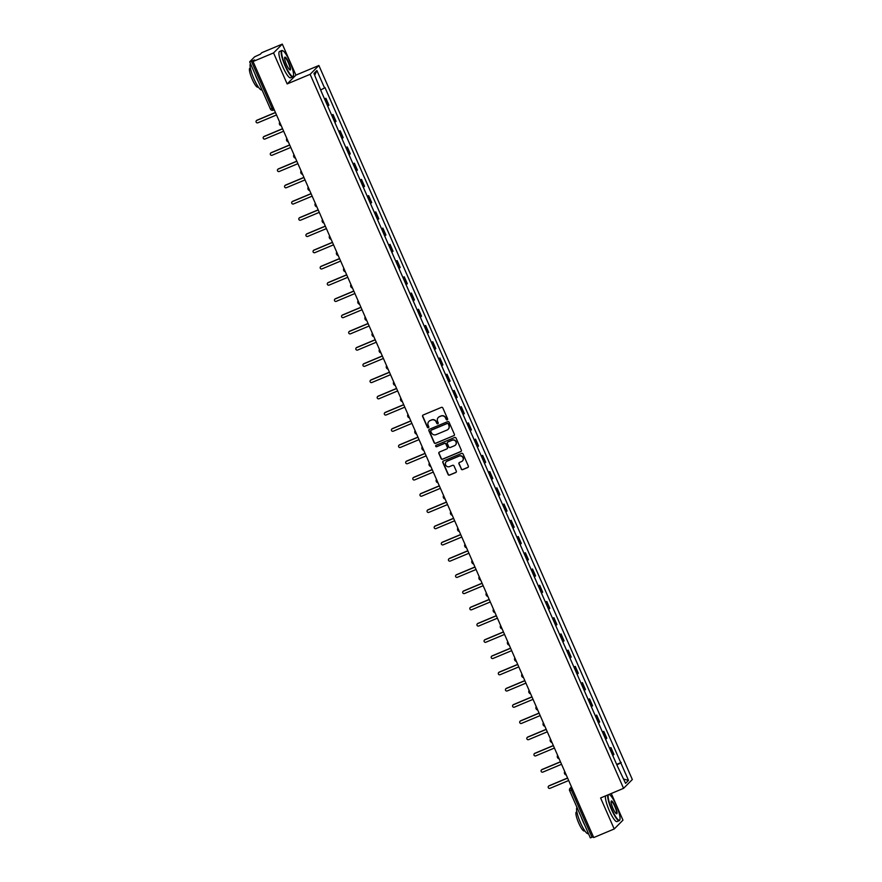 <?xml version="1.0" encoding="UTF-8"?>
<svg xmlns="http://www.w3.org/2000/svg" width="882" height="882" viewBox="0 0 882 882"><rect width="100%" height="100%" fill="white"/><g stroke="black" fill="none" stroke-linecap="round" stroke-linejoin="round"><path stroke-width="1.32" d="M447.207 419.843A0.783 0.761 -135.2 0 0 447.604 418.84L442.841 407.98A1.125 1.091 -135.2 0 0 441.375 407.385L423.184 415.003A1.125 1.091 -135.2 0 0 422.621 416.458L427.384 427.307A0.783 0.761 -135.2 0 0 428.652 427.561A0.783 0.761 -135.2 0 0 428.795 426.712L428.178 425.311A3.583 3.495 -135.2 0 1 429.986 420.681L431.496 420.053A3.583 3.495 -135.2 0 1 436.171 421.96L436.788 423.371A0.783 0.761 -135.2 0 0 438.045 423.625A0.783 0.761 -135.2 0 0 438.2 422.776L437.582 421.364A3.583 3.495 -135.2 0 1 439.39 416.745L440.901 416.106A3.583 3.495 -135.2 0 1 445.575 418.024L446.193 419.424A0.783 0.761 -135.2 0 0 447.207 419.843M438.365 417.407A3.583 3.495 -135.2 0 1 439.556 416.569L441.077 415.929A3.583 3.495 -135.2 0 1 445.752 417.848L446.358 419.248A0.783 0.761 -135.2 0 0 447.527 419.589M422.93 415.157A1.125 1.091 -135.2 0 0 422.798 416.282L427.561 427.131A0.783 0.761 -135.2 0 0 428.729 427.461M428.961 421.342A3.583 3.495 -135.2 0 1 430.162 420.505L431.673 419.876A3.583 3.495 -135.2 0 1 436.347 421.783L436.965 423.195A0.783 0.761 -135.2 0 0 438.133 423.525M461.198 469.037A1.125 1.091 -135.2 0 0 462.664 469.632L467.769 467.493A1.125 1.091 -135.2 0 0 468.331 466.049L463.039 453.998A1.125 1.091 -135.2 0 0 461.584 453.403L443.381 461.021A1.125 1.091 -135.2 0 0 442.819 462.466L448.111 474.516A1.125 1.091 -135.2 0 0 449.566 475.111L455.74 472.532A1.125 1.091 -135.2 0 0 456.303 471.087L454.032 465.928A1.125 1.091 -135.2 0 0 452.576 465.332L449.511 466.611A2.999 2.922 -135.2 0 1 446.193 461.771A2.999 2.922 -135.2 0 1 447.119 461.154L459.092 456.126A2.999 2.922 -135.2 0 1 462.422 460.966A2.999 2.922 -135.2 0 1 461.495 461.595L459.5 462.433A1.125 1.091 -135.2 0 0 458.938 463.877L461.374 468.86A1.125 1.091 -135.2 0 0 462.841 469.456L467.945 467.317A1.125 1.091 -135.2 0 0 468.199 467.162M287.157 83.933L295.922 75.113L282.306 44.1L273.552 52.931L287.157 83.933L310.133 74.32L623.563 788.343L600.598 797.967L614.214 828.981L593.718 837.558L253.057 61.508L254.6 59.954L251.414 61.288L272.108 108.431L273.332 110.173L274.247 109.787L273.332 110.173A2.282 2.282 0 0 1 270.366 108.993L273.409 107.88M273.552 52.931L253.057 61.508M453.822 435.73A1.125 1.091 -135.2 0 0 454.384 434.286L449.092 422.235A1.125 1.091 -135.2 0 0 447.637 421.629L429.435 429.258A1.125 1.091 -135.2 0 0 428.873 430.703L434.165 442.753A1.125 1.091 -135.2 0 0 435.62 443.348L453.998 435.554A1.125 1.091 -135.2 0 0 454.252 435.399M456.071 438.111L461.352 450.162A1.125 1.091 -135.2 0 1 460.79 451.606L442.599 459.235A1.125 1.091 -135.2 0 1 441.132 458.64L438.872 453.48A1.125 1.091 -135.2 0 1 439.434 452.036L446.821 448.938A1.125 1.091 -135.2 0 0 447.383 447.494L445.873 444.076A1.125 1.091 -135.2 0 0 444.418 443.481L436.733 446.7A0.783 0.761 -135.2 0 1 435.862 445.432A0.783 0.761 -135.2 0 1 436.105 445.267L454.605 437.516A1.125 1.091 -135.2 0 1 456.071 438.111M282.306 44.1L261.811 52.688L260.267 54.243L254.655 56.801L249.705 61.795L251.414 61.288M295.922 75.113L318.887 65.489L632.328 779.523L623.563 788.343M614.214 828.981L622.968 820.15L611.27 793.491M593.377 836.786L590.367 837.845M327.696 106.138L328.38 105.675L325.359 98.806L324.686 99.269M325.359 98.806L324.499 98.85M328.38 105.675L328.909 105.134L325.899 98.266M331.632 115.09L333.021 114.506L331.808 115.509M334.829 122.377L336.042 121.363L333.021 114.506M338.754 131.319L340.143 130.734L338.942 131.738M341.951 138.606L343.164 137.603L340.143 130.734M345.876 147.548L347.276 146.963L346.064 147.967M349.074 154.835L350.286 153.832L347.276 146.963M352.998 163.787L354.399 163.203L353.186 164.206M356.207 171.075L357.419 170.072L354.399 163.203M360.132 180.016L361.521 179.432L360.319 180.435M363.329 187.304L364.542 186.3L361.521 179.432M367.254 196.245L368.654 195.661L367.441 196.675M370.451 203.533L371.664 202.529L368.654 195.661M374.376 212.485L375.776 211.9L374.563 212.904M377.584 219.772L378.797 218.769L375.776 211.9M381.509 228.714L382.898 228.129L381.685 229.133M384.706 236.001L385.919 234.998L382.898 228.129M388.631 244.942L390.031 244.358L388.819 245.372M391.828 252.23L393.041 251.227L390.031 244.358M395.753 261.182L397.154 260.598L395.941 261.601M398.962 268.47L400.163 267.466L397.154 260.598M402.887 277.411L404.276 276.827L403.063 277.83M406.084 284.699L407.297 283.695L404.276 276.827M410.009 293.651L411.409 293.056L410.196 294.07M413.206 300.938L414.419 299.924L411.409 293.056M417.131 309.88L418.531 309.295L417.318 310.299M420.339 317.167L421.541 316.164L418.531 309.295M424.264 326.108L425.653 325.524L424.44 326.527M427.461 333.396L428.674 332.393L425.653 325.524M431.386 342.348L432.786 341.764L431.574 342.767M434.583 349.636L435.796 348.622L432.786 341.764M438.508 358.577L439.909 357.993L438.696 358.996M441.706 365.865L442.918 364.861L439.909 357.993M445.642 374.806L447.031 374.222L445.818 375.225M448.839 382.093L450.052 381.09L447.031 374.222M452.764 391.046L454.164 390.461L452.951 391.465M455.961 398.333L457.174 397.319L454.164 390.461M459.886 407.275L461.286 406.69L460.073 407.693M463.083 414.562L464.296 413.559L461.286 406.69M467.019 423.503L468.408 422.919L467.195 423.922M470.216 430.791L471.429 429.788L468.408 422.919M474.141 439.743L475.541 439.159L474.329 440.162M477.338 447.031L478.551 446.027L475.541 439.159M481.263 455.972L482.663 455.388L481.451 456.391M484.461 463.259L485.673 462.256L482.663 455.388M488.396 472.201L489.786 471.616L488.573 472.631M491.594 479.488L492.806 478.485L489.786 471.616M495.519 488.441L496.908 487.856L495.706 488.86M498.716 495.728L499.929 494.725L496.908 487.856M502.641 504.669L504.041 504.085L502.828 505.088M505.838 511.957L507.051 510.954L504.041 504.085M509.763 520.898L511.163 520.314L509.95 521.328M512.971 528.197L514.184 527.182L511.163 520.314M516.896 537.138L518.285 536.554L517.084 537.557M520.093 544.426L521.306 543.422L518.285 536.554M524.018 553.367L525.418 552.782L524.206 553.786M527.216 560.654L528.428 559.651L525.418 552.782M531.14 569.607L532.541 569.011L531.328 570.026M534.349 576.894L535.561 575.88L532.541 569.011M538.274 585.835L539.663 585.251L538.45 586.254M541.471 593.123L542.684 592.12L539.663 585.251M545.396 602.064L546.796 601.48L545.583 602.483M548.593 609.352L549.806 608.348L546.796 601.48M552.518 618.304L553.918 617.72L552.705 618.723M555.726 625.592L556.928 624.577L553.918 617.72M559.651 634.533L561.04 633.949L559.827 634.952M562.848 641.82L564.061 640.817L561.04 633.949M566.773 650.762L568.173 650.177L566.961 651.181M569.97 658.049L571.183 657.046L568.173 650.177M573.895 667.001L575.296 666.417L574.083 667.42M577.104 674.289L578.305 673.286L575.296 666.417M581.029 683.23L582.418 682.646L581.205 683.649M584.226 690.518L585.439 689.515L582.418 682.646M588.151 699.459L589.551 698.875L588.338 699.878M591.348 706.747L592.561 705.743L589.551 698.875M595.273 715.699L596.673 715.115L595.46 716.118M598.47 722.986L599.683 721.983L596.673 715.115M602.406 731.928L603.795 731.343L602.582 732.347M605.603 739.215L606.816 738.212L603.795 731.343M609.528 748.157L610.928 747.572L609.716 748.586M612.725 755.444L613.938 754.441L610.928 747.572M616.871 764.881L620.829 762.886L628.502 780.372L625.558 783.337L617.477 766.271L321.213 91.364L313.948 73.46L316.892 70.494L324.565 87.98L321.092 89.732M620.829 762.886L324.984 87.561L324.565 87.98M310.133 74.32L318.887 65.489M616.65 764.396L621.237 762.467M316.892 70.494L314.731 75.257M623.706 779.115L628.502 780.372M429.181 429.402A1.125 1.091 -135.2 0 0 429.049 430.526L434.341 442.577A1.125 1.091 -135.2 0 0 435.796 443.172L453.998 435.554M448.177 423.944A0.783 0.761 -135.2 0 0 447.152 423.525L431.177 430.218A0.783 0.761 -135.2 0 0 430.78 431.232L431.43 432.709A3.583 3.495 -135.2 0 0 436.105 434.628L447.02 430.052A3.583 3.495 -135.2 0 0 448.817 425.433L448.343 423.768A0.783 0.761 -135.2 0 0 447.328 423.349L447.152 423.525M431.033 430.306A0.783 0.761 -135.2 0 1 431.353 430.041L447.328 423.349M448.21 429.214A3.583 3.495 -135.2 0 0 448.993 425.256L448.817 425.433M448.343 423.768L448.993 425.256M439.181 452.179A1.125 1.091 -135.2 0 0 439.049 453.304L441.309 458.464A1.125 1.091 -135.2 0 0 442.775 459.059L460.966 451.43A1.125 1.091 -135.2 0 0 461.22 451.286M447.24 448.618A1.125 1.091 -135.2 0 0 447.549 447.317L446.049 443.9A1.125 1.091 -135.2 0 0 444.594 443.304L436.733 446.7M435.962 445.344A0.783 0.761 -135.2 0 0 436.91 446.524M454.473 445.73A2.999 2.922 -135.2 0 0 455.696 441.364A2.999 2.922 -135.2 0 0 452.08 440.272L447.858 442.036A1.125 1.091 -135.2 0 0 447.295 443.481L448.795 446.909A1.125 1.091 -135.2 0 0 450.25 447.505L454.473 445.73M455.487 445.024A2.999 2.922 -135.2 0 0 452.245 440.096L452.08 440.272M447.604 442.191A1.125 1.091 -135.2 0 1 448.034 441.86L452.245 440.096M459.246 462.576A1.125 1.091 -135.2 0 0 459.114 463.7L461.374 468.86M462.51 460.878A2.999 2.922 -135.2 0 0 459.268 455.95L459.092 456.126M446.281 461.683A2.999 2.922 -135.2 0 1 447.295 460.977L459.268 455.95M443.128 461.176A1.125 1.091 -135.2 0 0 442.996 462.289L448.288 474.34A1.125 1.091 -135.2 0 0 449.743 474.935L455.906 472.355A1.125 1.091 -135.2 0 0 456.159 472.212M275.471 112.576L256.794 120.404A1.312 1.279 -135.2 0 0 256.254 122.311A1.312 1.279 -135.2 0 0 257.842 122.796L276.518 114.969M256.508 120.569A1.312 1.279 44.8 0 1 257.026 120.172L275.416 112.466M282.593 128.805L263.916 136.633A1.312 1.279 -135.2 0 0 263.387 138.54A1.312 1.279 -135.2 0 0 264.975 139.025L283.64 131.209M263.641 136.798A1.312 1.279 44.8 0 1 264.148 136.401L282.549 128.695M289.726 145.045L271.05 152.862A1.312 1.279 -135.2 0 0 270.509 154.78A1.312 1.279 -135.2 0 0 272.097 155.254L290.773 147.437M270.763 153.027A1.312 1.279 44.8 0 1 271.27 152.641L289.671 144.935M285.448 65.72A13.914 2.811 67.3 0 0 293.375 75.896A13.914 2.811 67.3 0 0 289.726 61.409A13.914 2.811 67.3 0 0 282.857 50.781A13.914 2.811 67.3 0 0 285.448 65.72M293.287 76.084A14.255 2.878 -112.7 0 1 293.21 76.326A14.255 2.878 -112.7 0 1 292.78 76.844A14.255 2.878 -112.7 0 1 285.084 65.896A14.255 2.878 -112.7 0 1 281.766 50.55A14.255 2.878 -112.7 0 1 282.438 50.605A14.255 2.878 -112.7 0 1 282.659 50.715M286.518 64.64A6.957 1.411 -112.7 0 1 284.688 57.396A6.957 1.411 -112.7 0 1 288.657 62.49A6.957 1.411 -112.7 0 1 289.946 69.954A6.957 1.411 -112.7 0 1 286.518 64.64M289.715 69.81A6.615 1.334 67.3 0 0 289.825 69.788A6.615 1.334 67.3 0 0 288.293 62.666A6.615 1.334 67.3 0 0 284.721 57.595A6.615 1.334 67.3 0 0 284.621 57.661M261.932 89.766L261.678 89.865A14.255 2.878 -112.7 0 1 253.983 78.928A14.255 2.878 -112.7 0 1 250.488 63.691M258.338 81.596A14.255 2.878 -112.7 0 1 256.552 77.848A14.255 2.878 -112.7 0 1 254.964 73.912M258.294 86.965L257.764 87.186A10.264 2.073 -112.7 0 1 252.23 79.303A10.264 2.073 -112.7 0 1 249.838 68.256L250.356 68.035M292.78 76.844L290.52 77.792A14.255 2.878 -112.7 0 1 282.824 66.845A14.255 2.878 -112.7 0 1 279.506 51.498L281.766 50.55M608.525 794.649A13.914 2.811 67.3 0 0 611.943 809.511A13.914 2.811 67.3 0 0 619.881 819.687A13.914 2.811 67.3 0 0 616.22 805.2A13.914 2.811 67.3 0 0 609.363 794.572A13.914 2.811 67.3 0 0 608.922 794.484M619.792 819.874A14.255 2.878 -112.7 0 1 619.715 820.117A14.255 2.878 -112.7 0 1 619.285 820.635A14.255 2.878 -112.7 0 1 611.59 809.687A14.255 2.878 -112.7 0 1 607.808 794.947M613.012 808.43A6.957 1.411 -112.7 0 1 611.193 801.187A6.957 1.411 -112.7 0 1 615.151 806.28A6.957 1.411 -112.7 0 1 616.452 813.744A6.957 1.411 -112.7 0 1 613.012 808.43M616.22 813.601A6.615 1.334 67.3 0 0 616.331 813.579A6.615 1.334 67.3 0 0 614.798 806.457A6.615 1.334 67.3 0 0 611.226 801.385A6.615 1.334 67.3 0 0 611.127 801.451M588.426 833.556L588.184 833.655A14.255 2.878 -112.7 0 1 580.477 822.719A14.255 2.878 -112.7 0 1 576.982 807.482M584.843 825.387A14.255 2.878 -112.7 0 1 583.057 821.638A14.255 2.878 -112.7 0 1 581.47 817.702M584.788 830.756L584.27 830.976A10.264 2.073 -112.7 0 1 578.724 823.093A10.264 2.073 -112.7 0 1 576.343 812.046L576.861 811.826M619.285 820.635L617.014 821.583A14.255 2.878 -112.7 0 1 609.319 810.635A14.255 2.878 -112.7 0 1 605.537 795.895M296.848 161.274L278.172 169.101A1.312 1.279 -135.2 0 0 277.632 171.009A1.312 1.279 -135.2 0 0 279.219 171.494L297.895 163.666M277.885 169.267A1.312 1.279 44.8 0 1 278.403 168.87L296.793 161.163M303.97 177.514L285.294 185.33A1.312 1.279 -135.2 0 0 284.765 187.238A1.312 1.279 -135.2 0 0 286.352 187.723L305.018 179.906M285.018 185.496A1.312 1.279 44.8 0 1 285.525 185.099L303.926 177.392M311.092 193.742L292.427 201.559A1.312 1.279 -135.2 0 0 291.887 203.477A1.312 1.279 -135.2 0 0 293.474 203.951L312.151 196.135M292.14 201.724A1.312 1.279 44.8 0 1 292.648 201.339L311.048 193.632M318.226 209.971L299.549 217.799A1.312 1.279 -135.2 0 0 299.009 219.706A1.312 1.279 -135.2 0 0 300.597 220.191L319.273 212.364M299.263 217.964A1.312 1.279 44.8 0 1 299.781 217.567L318.17 209.861M325.348 226.211L306.671 234.028A1.312 1.279 -135.2 0 0 306.142 235.946A1.312 1.279 -135.2 0 0 307.73 236.42L326.395 228.603M306.396 234.193A1.312 1.279 44.8 0 1 306.903 233.796L325.304 226.09M332.47 242.44L313.805 250.256A1.312 1.279 -135.2 0 0 313.264 252.175A1.312 1.279 -135.2 0 0 314.852 252.66L333.528 244.832M313.518 250.433A1.312 1.279 44.8 0 1 314.025 250.036L332.426 242.33M339.603 258.669L320.927 266.496A1.312 1.279 -135.2 0 0 320.387 268.404A1.312 1.279 -135.2 0 0 321.974 268.889L340.65 261.061M320.64 266.662A1.312 1.279 44.8 0 1 321.158 266.265L339.548 258.558M346.725 274.908L328.049 282.725A1.312 1.279 -135.2 0 0 327.52 284.643A1.312 1.279 -135.2 0 0 329.107 285.118L347.773 277.301M327.773 282.89A1.312 1.279 44.8 0 1 328.28 282.494L346.681 274.787M353.847 291.137L335.182 298.965A1.312 1.279 -135.2 0 0 334.642 300.872A1.312 1.279 -135.2 0 0 336.229 301.357L354.906 293.53M334.895 299.13A1.312 1.279 44.8 0 1 335.403 298.733L353.803 291.027M360.981 307.366L342.304 315.194A1.312 1.279 -135.2 0 0 341.764 317.101A1.312 1.279 -135.2 0 0 343.352 317.586L362.028 309.758M342.018 315.359A1.312 1.279 44.8 0 1 342.536 314.962L360.925 307.256M368.103 323.606L349.426 331.423A1.312 1.279 -135.2 0 0 348.897 333.341A1.312 1.279 -135.2 0 0 350.485 333.815L369.15 325.998M349.14 331.588A1.312 1.279 44.8 0 1 349.658 331.191L368.048 323.485M375.225 339.835L356.56 347.662A1.312 1.279 -135.2 0 0 356.019 349.57A1.312 1.279 -135.2 0 0 357.607 350.055L376.283 342.227M356.273 347.828A1.312 1.279 44.8 0 1 356.78 347.431L375.181 339.724M382.358 356.063L363.682 363.891A1.312 1.279 -135.2 0 0 363.141 365.798A1.312 1.279 -135.2 0 0 364.729 366.284L383.405 358.456M363.395 364.057A1.312 1.279 44.8 0 1 363.913 363.66L382.303 355.953M389.48 372.303L370.804 380.12A1.312 1.279 -135.2 0 0 370.275 382.038A1.312 1.279 -135.2 0 0 371.862 382.512L390.528 374.696M370.517 380.285A1.312 1.279 44.8 0 1 371.035 379.888L389.425 372.182M396.602 388.532L377.937 396.36A1.312 1.279 -135.2 0 0 377.397 398.267A1.312 1.279 -135.2 0 0 378.984 398.752L397.661 390.924M377.65 396.525A1.312 1.279 44.8 0 1 378.158 396.128L396.558 388.422M403.736 404.761L385.059 412.589A1.312 1.279 -135.2 0 0 384.519 414.496A1.312 1.279 -135.2 0 0 386.107 414.981L404.783 407.164M384.773 412.754A1.312 1.279 44.8 0 1 385.291 412.357L403.68 404.651M410.858 421.001L392.181 428.817A1.312 1.279 -135.2 0 0 391.641 430.736A1.312 1.279 -135.2 0 0 393.229 431.21L411.905 423.393M391.895 428.983A1.312 1.279 44.8 0 1 392.413 428.597L410.803 420.89M417.98 437.229L399.303 445.057A1.312 1.279 -135.2 0 0 398.774 446.965A1.312 1.279 -135.2 0 0 400.362 447.45L419.038 439.622M399.028 445.223A1.312 1.279 44.8 0 1 399.535 444.826L417.936 437.119M425.113 453.469L406.437 461.286A1.312 1.279 -135.2 0 0 405.896 463.204A1.312 1.279 -135.2 0 0 407.484 463.678L426.16 455.862M406.15 461.451A1.312 1.279 44.8 0 1 406.657 461.054L425.058 453.348M432.235 469.698L413.559 477.515A1.312 1.279 -135.2 0 0 413.019 479.433A1.312 1.279 -135.2 0 0 414.606 479.918L433.283 472.091M413.272 477.68A1.312 1.279 44.8 0 1 413.79 477.294L432.18 469.588M439.357 485.927L420.681 493.755A1.312 1.279 -135.2 0 0 420.152 495.662A1.312 1.279 -135.2 0 0 421.739 496.147L440.405 488.319M420.405 493.92A1.312 1.279 44.8 0 1 420.912 493.523L439.313 485.817M446.49 502.167L427.814 509.983A1.312 1.279 -135.2 0 0 427.274 511.902A1.312 1.279 -135.2 0 0 428.861 512.376L447.538 504.559M427.527 510.149A1.312 1.279 44.8 0 1 428.035 509.752L446.435 502.045M453.613 518.395L434.936 526.212A1.312 1.279 -135.2 0 0 434.396 528.131A1.312 1.279 -135.2 0 0 435.984 528.616L454.66 520.788M434.65 526.389A1.312 1.279 44.8 0 1 435.168 525.992L453.557 518.285M460.735 534.624L442.058 542.452A1.312 1.279 -135.2 0 0 441.529 544.359A1.312 1.279 -135.2 0 0 443.117 544.844L461.782 537.017M441.783 542.617A1.312 1.279 44.8 0 1 442.29 542.221L460.691 534.514M467.857 550.864L449.192 558.681A1.312 1.279 -135.2 0 0 448.651 560.599A1.312 1.279 -135.2 0 0 450.239 561.073L468.915 553.257M448.905 558.846A1.312 1.279 44.8 0 1 449.412 558.449L467.813 550.743M474.99 567.093L456.314 574.921A1.312 1.279 -135.2 0 0 455.774 576.828A1.312 1.279 -135.2 0 0 457.361 577.313L476.037 569.485M456.027 575.086A1.312 1.279 44.8 0 1 456.545 574.689L474.935 566.983M482.112 583.322L463.436 591.149A1.312 1.279 -135.2 0 0 462.907 593.057A1.312 1.279 -135.2 0 0 464.494 593.542L483.16 585.714M463.16 591.315A1.312 1.279 44.8 0 1 463.667 590.918L482.068 583.211M489.234 599.562L470.569 607.378A1.312 1.279 -135.2 0 0 470.029 609.297A1.312 1.279 -135.2 0 0 471.616 609.771L490.293 601.954M470.282 607.544A1.312 1.279 44.8 0 1 470.79 607.147L489.19 599.44M496.368 615.79L477.691 623.618A1.312 1.279 -135.2 0 0 477.151 625.525A1.312 1.279 -135.2 0 0 478.739 626.011L497.415 618.183M477.405 623.783A1.312 1.279 44.8 0 1 477.923 623.387L496.312 615.68M503.49 632.019L484.813 639.847A1.312 1.279 -135.2 0 0 484.284 641.754A1.312 1.279 -135.2 0 0 485.872 642.239L504.537 634.423M484.538 640.012A1.312 1.279 44.8 0 1 485.045 639.615L503.446 631.909M510.612 648.259L491.947 656.076A1.312 1.279 -135.2 0 0 491.406 657.994A1.312 1.279 -135.2 0 0 492.994 658.468L511.67 650.651M491.66 656.241A1.312 1.279 44.8 0 1 492.167 655.855L510.568 648.149M517.745 664.488L499.069 672.316A1.312 1.279 -135.2 0 0 498.528 674.223A1.312 1.279 -135.2 0 0 500.116 674.708L518.792 666.88M498.782 672.481A1.312 1.279 44.8 0 1 499.3 672.084L517.69 664.378M524.867 680.717L506.191 688.544A1.312 1.279 -135.2 0 0 505.662 690.452A1.312 1.279 -135.2 0 0 507.249 690.937L525.915 683.12M505.904 688.71A1.312 1.279 44.8 0 1 506.422 688.313L524.812 680.606M531.989 696.956L513.324 704.773A1.312 1.279 -135.2 0 0 512.784 706.691A1.312 1.279 -135.2 0 0 514.371 707.166L533.048 699.349M513.037 704.938A1.312 1.279 44.8 0 1 513.545 704.553L531.945 696.846M539.123 713.185L520.446 721.013A1.312 1.279 -135.2 0 0 519.906 722.92A1.312 1.279 -135.2 0 0 521.494 723.405L540.17 715.578M520.159 721.178A1.312 1.279 44.8 0 1 520.678 720.781L539.067 713.075M546.245 729.425L527.568 737.242A1.312 1.279 -135.2 0 0 527.039 739.16A1.312 1.279 -135.2 0 0 528.627 739.634L547.292 731.817M527.282 737.407A1.312 1.279 44.8 0 1 527.8 737.01L546.19 729.304M553.367 745.654L534.701 753.471A1.312 1.279 -135.2 0 0 534.161 755.389A1.312 1.279 -135.2 0 0 535.749 755.874L554.425 748.046M534.415 753.636A1.312 1.279 44.8 0 1 534.922 753.25L553.323 745.544M560.5 761.883L541.824 769.71A1.312 1.279 -135.2 0 0 541.283 771.618A1.312 1.279 -135.2 0 0 542.871 772.103L561.547 764.275M541.537 769.876A1.312 1.279 44.8 0 1 542.055 769.479L560.445 761.772M567.622 778.122L548.946 785.939A1.312 1.279 -135.2 0 0 548.406 787.858A1.312 1.279 -135.2 0 0 549.993 788.332L568.669 780.515M548.659 786.105A1.312 1.279 44.8 0 1 549.177 785.708L567.567 778.001M571.536 787.042L570.819 787.769L571.382 790.195L592.076 837.338M571.69 787.394L570.819 787.769A2.282 2.227 44.8 0 0 570.114 788.243A2.282 2.282 0 0 0 569.64 790.768L572.683 789.655M606.276 738.752L603.266 731.884M599.154 722.512L596.133 715.644M592.031 706.284L589.011 699.415M584.898 690.055L581.888 683.186M577.776 673.815L574.766 666.946M570.654 657.586L567.633 650.718M563.521 641.357L560.511 634.489M556.399 625.118L553.389 618.249M549.277 608.889L546.256 602.02M542.143 592.66L539.134 585.791M535.021 576.42L532.011 569.552M527.899 560.191L524.878 553.323M520.766 543.962L517.756 537.094M513.644 527.723L510.634 520.854M506.522 511.494L503.501 504.625M499.388 495.254L496.379 488.396M492.266 479.025L489.256 472.157M485.144 462.796L482.123 455.928M478.022 446.557L475.001 439.688M470.889 430.328L467.879 423.459M463.767 414.099L460.746 407.23M456.644 397.859L453.624 390.991M449.511 381.63L446.501 374.762M442.389 365.402L439.368 358.533M435.267 349.162L432.246 342.293M428.134 332.933L425.124 326.064M421.012 316.704L418.002 309.836M413.89 300.464L410.869 293.596M406.756 284.236L403.747 277.367M399.634 267.996L396.624 261.138M392.512 251.767L389.491 244.898M385.379 235.538L382.369 228.67M378.257 219.298L375.247 212.441M371.135 203.069L368.114 196.201M364.001 186.841L360.992 179.972M356.879 170.601L353.869 163.732M349.757 154.372L346.736 147.503M342.624 138.143L339.614 131.275M335.502 121.903L332.492 115.035M613.409 754.981L610.388 748.112M279.583 124.307A2.282 2.227 44.8 0 1 279.704 122.234A2.282 2.282 0 0 0 281.226 125.685M286.705 140.536A2.282 2.227 44.8 0 1 286.837 138.463A2.282 2.282 0 0 0 288.348 141.914M293.827 156.775A2.282 2.227 44.8 0 1 293.96 154.703A2.282 2.282 0 0 0 295.47 158.154M300.96 173.004A2.282 2.227 44.8 0 1 301.082 170.932A2.282 2.282 0 0 0 302.603 174.382M308.083 189.233A2.282 2.227 44.8 0 1 308.215 187.16A2.282 2.282 0 0 0 309.725 190.611M315.205 205.473A2.282 2.227 44.8 0 1 315.337 203.4A2.282 2.282 0 0 0 316.847 206.851M322.338 221.702A2.282 2.227 44.8 0 1 322.459 219.629A2.282 2.282 0 0 0 323.981 223.08M329.46 237.931A2.282 2.227 44.8 0 1 329.592 235.858A2.282 2.282 0 0 0 331.103 239.309M336.582 254.17A2.282 2.227 44.8 0 1 336.715 252.098A2.282 2.282 0 0 0 338.225 255.548M343.715 270.399A2.282 2.227 44.8 0 1 343.837 268.326A2.282 2.282 0 0 0 345.358 271.777M350.838 286.628A2.282 2.227 44.8 0 1 350.97 284.566A2.282 2.282 0 0 0 352.48 288.006M357.96 302.868A2.282 2.227 44.8 0 1 358.092 300.795A2.282 2.282 0 0 0 359.602 304.246M365.082 319.097A2.282 2.227 44.8 0 1 365.214 317.024A2.282 2.282 0 0 0 366.736 320.475M372.215 335.325A2.282 2.227 44.8 0 1 372.347 333.264M379.337 351.565A2.282 2.227 44.8 0 1 379.469 349.493A2.282 2.282 0 0 0 380.98 352.943M386.459 367.794A2.282 2.227 44.8 0 1 386.592 365.721A2.282 2.282 0 0 0 388.113 369.172M393.593 384.034A2.282 2.227 44.8 0 1 393.714 381.961A2.282 2.282 0 0 0 395.235 385.412M400.715 400.263A2.282 2.227 44.8 0 1 400.847 398.19A2.282 2.282 0 0 0 402.357 401.641M407.837 416.491A2.282 2.227 44.8 0 1 407.969 414.419A2.282 2.282 0 0 0 409.48 417.87M414.97 432.731A2.282 2.227 44.8 0 1 415.091 430.659A2.282 2.282 0 0 0 416.613 434.109M422.092 448.96A2.282 2.227 44.8 0 1 422.224 446.887A2.282 2.282 0 0 0 423.735 450.338M429.214 465.189A2.282 2.227 44.8 0 1 429.347 463.116A2.282 2.282 0 0 0 430.857 466.567M436.347 481.429A2.282 2.227 44.8 0 1 436.469 479.356A2.282 2.282 0 0 0 437.99 482.807M443.47 497.657A2.282 2.227 44.8 0 1 443.602 495.585A2.282 2.282 0 0 0 445.112 499.036M450.592 513.886A2.282 2.227 44.8 0 1 450.724 511.825A2.282 2.282 0 0 0 452.234 515.264M457.725 530.126A2.282 2.227 44.8 0 1 457.846 528.053A2.282 2.282 0 0 0 459.368 531.504M464.847 546.355A2.282 2.227 44.8 0 1 464.979 544.282A2.282 2.282 0 0 0 466.49 547.733M471.969 562.584A2.282 2.227 44.8 0 1 472.102 560.522A2.282 2.282 0 0 0 473.612 563.973M479.102 578.824A2.282 2.227 44.8 0 1 479.224 576.751A2.282 2.282 0 0 0 480.745 580.202M486.225 595.052A2.282 2.227 44.8 0 1 486.357 592.98A2.282 2.282 0 0 0 487.867 596.43M493.347 611.281A2.282 2.227 44.8 0 1 493.479 609.219M500.48 627.521A2.282 2.227 44.8 0 1 500.601 625.448A2.282 2.282 0 0 0 502.123 628.899M507.602 643.75A2.282 2.227 44.8 0 1 507.734 641.677M514.724 659.99A2.282 2.227 44.8 0 1 514.856 657.917A2.282 2.282 0 0 0 516.367 661.368M521.846 676.218A2.282 2.227 44.8 0 1 521.979 674.146A2.282 2.282 0 0 0 523.5 677.596M528.98 692.447A2.282 2.227 44.8 0 1 529.112 690.374A2.282 2.282 0 0 0 530.622 693.825M536.102 708.687A2.282 2.227 44.8 0 1 536.234 706.614A2.282 2.282 0 0 0 537.744 710.065M543.224 724.916A2.282 2.227 44.8 0 1 543.356 722.843A2.282 2.282 0 0 0 544.878 726.294M550.357 741.145A2.282 2.227 44.8 0 1 550.478 739.072A2.282 2.282 0 0 0 552 742.523M557.479 757.384A2.282 2.227 44.8 0 1 557.611 755.312A2.282 2.282 0 0 0 559.122 758.763M564.601 773.613A2.282 2.227 44.8 0 1 564.734 771.541A2.282 2.282 0 0 0 566.244 774.991M571.47 786.876L570.114 788.243A2.282 2.227 44.8 0 0 569.673 790.713L590.334 837.9M270.399 108.938L249.672 61.85M372.336 333.253A2.282 2.282 0 0 0 373.858 336.715M493.479 609.208A2.282 2.282 0 0 0 494.989 612.67M507.723 641.677A2.282 2.282 0 0 0 509.245 645.128"/></g></svg>
